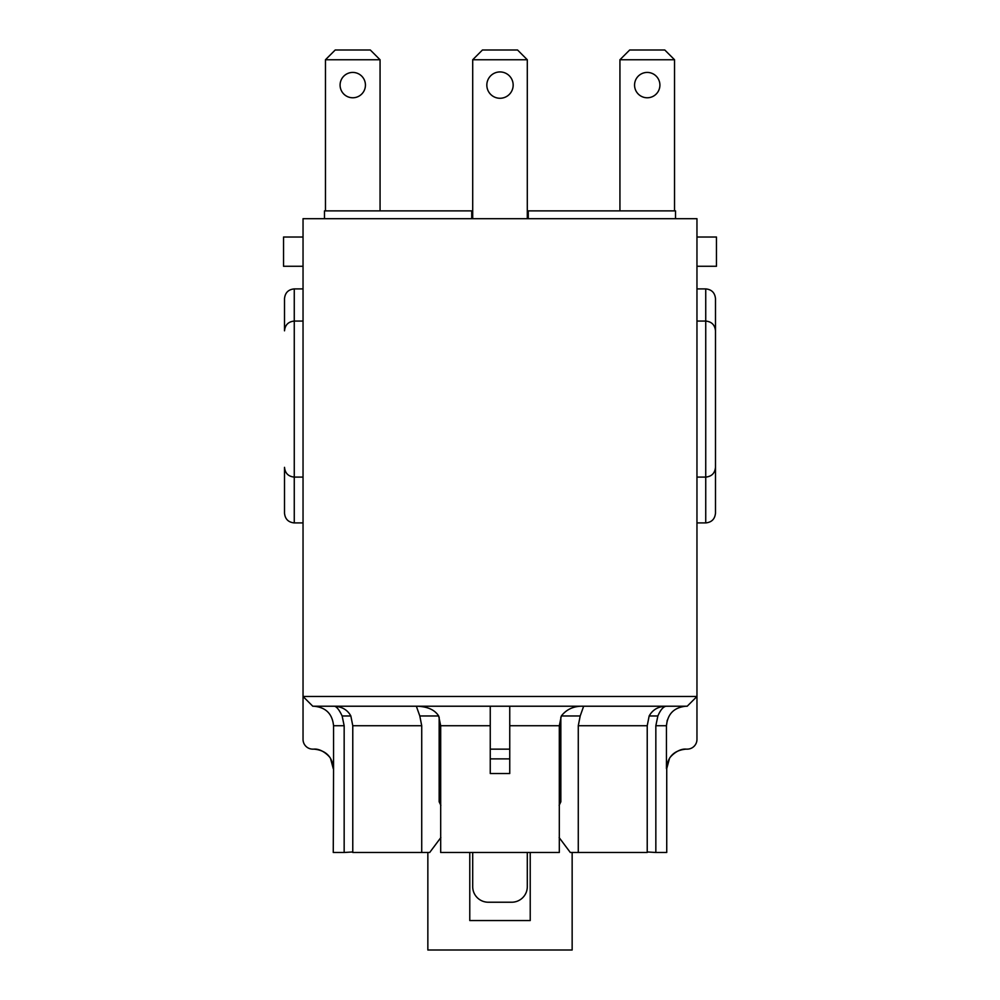 <?xml version="1.0" encoding="UTF-8"?>
<svg xmlns="http://www.w3.org/2000/svg" width="1000" height="1000" viewBox="0 0 1000 1000"><rect width="100%" height="100%" fill="white"/><g stroke="black" fill="none" stroke-linecap="round" stroke-linejoin="round"><path stroke-width="1.5" d="M439.162 791.462L440.688 790.4M559.312 790.4L560.837 791.462M667.237 720.25L666.45 725.738L666.45 768.637C667.613 756.787 674.125 750.288 685.987 749.137L687.212 749.137A9.75 9.75 0 0 0 696.963 739.388L696.963 696.475L303.038 696.475L312.787 706.225L687.212 706.225L696.963 696.475L696.963 218.688L303.038 218.688L303.038 739.388A9.75 9.75 0 0 0 312.787 749.137L314.012 749.137C325.863 750.288 332.375 756.787 333.55 768.637L333.55 725.738L344.162 725.738L342.137 715.975L350.85 715.975C347.425 709.7 341.675 706.45 333.6 706.225C336.037 705.863 338.888 709.112 342.137 715.975M488.3 902.225L511.7 902.225L488.3 902.225A15.6 15.537 -0 0 1 472.7 886.675L472.7 852.487M527.3 852.487L527.3 886.675A15.6 15.537 -0 0 1 511.7 902.225M530.225 852.487L530.225 920.55L469.775 920.55L469.775 852.487M427.85 852.487L427.85 950L572.15 950L572.15 852.487M527.3 218.688L527.3 59.75L472.7 59.75L472.7 218.688L675.512 218.688L675.512 210.888L528.275 210.888L528.275 218.688M472.7 885.325L472.7 886.675M472.7 210.888L471.725 210.888L471.725 218.688L324.487 218.688L472.7 218.688M380.062 210.888L380.062 59.75L325.462 59.75L335.213 50L370.312 50L380.062 59.75M325.462 59.75L325.462 210.888M340.087 85.1A12.675 12.675 0 0 1 359.1 74.125A12.675 12.675 0 0 1 359.1 96.075A12.675 12.675 0 0 1 340.087 85.1M664.788 50L674.538 59.75L619.938 59.75L629.688 50L664.788 50M619.938 59.75L619.938 210.888M634.562 85.1A12.675 12.675 0 0 1 653.575 74.125A12.675 12.675 0 0 1 653.575 96.075A12.675 12.675 0 0 1 634.562 85.1M674.538 210.888L674.538 59.75M527.3 886.675L527.3 885.325M472.7 59.75L482.45 50L517.55 50L527.3 59.75M513.162 85.1A13.162 13.162 0 0 1 493.413 96.5A13.162 13.162 0 0 1 493.413 73.7A13.162 13.162 0 0 1 513.162 85.1M527.3 210.888L528.275 210.888M666.4 706.225L666.363 706.225C658.487 706.325 652.738 709.575 649.15 715.975L657.862 715.975C660.612 709.675 663.462 706.425 666.4 706.225M580.2 715.975L583.65 706.225C574.15 705.863 566.7 709.112 561.325 715.975L580.2 715.975L578.275 725.738L578.275 852.487L647.225 852.487L647.225 725.738L649.15 715.975M438.675 715.975C434.663 709.675 427.212 706.425 416.35 706.225L419.8 715.975L438.675 715.975L440.688 725.738L440.688 852.487L559.312 852.487L559.312 725.738L561.325 715.975M440.85 837.575L429.688 852.487L421.725 852.487L421.725 725.738L419.8 715.975M439.162 717.175L439.162 801.787L440.85 805.325M352.775 851.963L344.162 852.487L344.162 725.738M559.15 805.325L560.837 801.787L560.837 717.175M657.862 715.975L655.837 725.738L655.837 852.487L647.225 851.963M578.275 852.487L570.312 852.487L559.15 837.575M350.85 715.975L352.775 725.738L352.775 852.487L421.725 852.487M655.837 725.738L666.45 725.738C667.625 713.875 674.125 707.375 685.987 706.225M319.3 706.963L314.012 706.225C325.875 707.387 332.388 713.888 333.55 725.738M333.55 768.637L333.263 852.487L344.162 852.487M490.25 706.225L490.25 773.512L490.25 758.888L509.75 758.888L509.75 773.512L509.75 706.225M655.837 852.487L666.737 852.487L666.737 768.637L669.375 758.838C668.725 758.275 677.4 748.238 686.237 749.137M696.963 321.075L705.738 321.075C711.65 321.662 714.9 324.913 715.487 330.825L715.487 467.337L715.487 330.825C714.9 324.913 711.65 321.662 705.738 321.075L705.738 522.913C711.65 522.325 714.9 519.075 715.487 513.162C714.9 519.075 711.65 522.325 705.738 522.913L696.963 522.913M715.487 330.825L715.487 298.65C714.9 292.738 711.65 289.488 705.738 288.9L705.738 321.075M715.487 298.65C714.9 292.738 711.65 289.488 705.738 288.9L696.963 288.9M715.487 467.337L715.487 513.162L715.487 467.337C714.9 473.25 711.65 476.5 705.738 477.088C711.65 476.5 714.9 473.25 715.487 467.337M696.963 477.088L705.738 477.088M303.038 321.075L294.262 321.075C288.35 321.662 285.1 324.913 284.513 330.825L284.513 298.65C285.1 292.738 288.35 289.488 294.262 288.9C288.35 289.488 285.1 292.738 284.513 298.65L284.513 330.825C285.1 324.913 288.35 321.662 294.262 321.075L294.262 288.9L303.038 288.9M303.038 477.088L294.262 477.088C288.35 476.5 285.1 473.25 284.513 467.337L284.513 513.162L284.513 467.337C285.1 473.25 288.35 476.5 294.262 477.088L294.262 321.075M303.038 522.913L294.262 522.913C288.35 522.325 285.1 519.075 284.513 513.162C285.1 519.075 288.35 522.325 294.262 522.913L294.262 477.088M696.963 266.275L716.462 266.275L716.462 237.025L696.963 237.025M303.038 237.025L283.538 237.025L283.538 266.275L303.038 266.275M471.725 210.888L324.487 210.888L324.487 218.688M440.688 787.65L439.162 787.65M560.837 787.65L559.312 787.65M509.75 725.738L559.312 725.738M578.275 725.738L647.225 725.738M440.688 725.738L490.25 725.738M352.775 725.738L421.725 725.738M490.25 773.512L509.75 773.512M490.25 749.137L509.75 749.137M333.263 768.637L330.625 758.838C331.275 758.275 322.6 748.238 313.762 749.137"/></g></svg>
